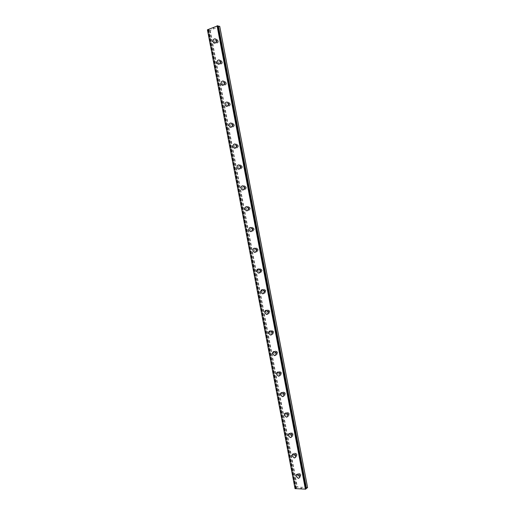 <?xml version="1.0" encoding="UTF-8"?>
<svg xmlns="http://www.w3.org/2000/svg" width="515" height="515" viewBox="0 0 515 515"><rect width="100%" height="100%" fill="white"/><g stroke="black" fill="none" stroke-linecap="round" stroke-linejoin="round"><path stroke-width="0.39" stroke-dasharray="2.58 1.93" d="M217.678 25.847L217.246 26.175L217.729 26.136L305.878 488.606M305.929 488.935L305.408 488.748L305.859 488.606M219.725 26.329L210.217 30.398L208.356 29.831L295.925 488.31L295.037 488.613M307.59 487.615L297.387 486.978L295.925 488.31M300.992 474.618L299.762 473.44L299.003 474.54L300.239 475.718L300.992 474.618M299.955 475.416L298.726 474.231L297.966 475.339L299.196 476.517L299.955 475.416M296.537 474.495L297.374 474.238L299.563 476.343L299.054 478.042M297.123 454.339L295.951 453.181L295.14 454.301L296.318 455.46L297.123 454.339M296.08 455.086L294.902 453.927L294.091 455.048L295.269 456.206L296.08 455.086M292.707 454.108L293.582 453.87L295.674 455.942L295.108 457.7M293.254 434.023L292.134 432.89L291.278 434.023L292.398 435.162L293.254 434.023M292.198 434.724L291.078 433.579L290.215 434.724L291.336 435.864L292.198 434.724M288.87 433.681L289.784 433.476L291.773 435.51L291.162 437.332M289.372 413.674L288.31 412.56L287.402 413.712L288.464 414.833L289.372 413.674M288.303 414.324L287.241 413.204L286.327 414.363L287.396 415.483L288.303 414.324M285.033 413.223L285.98 413.043L287.872 415.039L287.196 416.918M285.484 393.293L284.48 392.198L283.52 393.37L284.531 394.464L285.484 393.293M284.409 393.891L283.398 392.791L282.439 393.962L283.45 395.063L284.409 393.891M281.196 392.72L282.162 392.578L283.958 394.535L283.224 396.479M281.589 372.873L280.636 371.798L279.632 372.982L280.591 374.057L281.589 372.873M280.501 373.42L279.548 372.345L278.538 373.536L279.503 374.605L280.501 373.42M277.353 372.184L278.338 372.081L280.044 373.993L279.239 376.002M277.694 352.415L276.787 351.365L275.737 352.569L276.645 353.618L277.694 352.415M276.594 352.91L275.686 351.861L274.637 353.065L275.544 354.114L276.594 352.91M273.51 351.616L274.508 351.545L276.117 353.412L275.242 355.485M273.787 331.924L272.931 330.9L271.836 332.117L272.693 333.134L273.787 331.924M272.673 332.368L271.817 331.345L270.723 332.561L271.585 333.585L272.673 332.368M269.667 331.003L270.665 330.971L272.184 332.799L271.238 334.93M269.873 311.395L269.062 310.397L267.929 311.627L268.74 312.624L269.873 311.395M268.753 311.794L267.942 310.79L266.802 312.019L267.613 313.023L268.753 311.794M265.811 310.365L266.809 310.371L268.244 312.148L267.221 314.343M265.952 290.827L265.186 289.855C264.369 289.726 263.976 290.138 264.015 291.097L264.774 292.069L265.952 290.827M264.819 291.175L264.053 290.203C263.236 290.067 262.843 290.486 262.875 291.445L263.648 292.423C264.465 292.552 264.858 292.134 264.819 291.175M261.961 289.681L262.946 289.726L264.298 291.464L263.197 293.717M262.019 270.227L261.305 269.281C260.461 269.133 260.062 269.545 260.088 270.536L260.809 271.482C261.652 271.637 262.051 271.218 262.019 270.227M260.88 270.523L260.159 269.577C259.322 269.422 258.916 269.841 258.942 270.832L259.669 271.785C260.506 271.933 260.912 271.514 260.88 270.523M258.099 268.972L259.064 269.049L260.345 270.742L259.161 273.053M258.086 249.595L257.41 248.674C256.554 248.5 256.135 248.919 256.161 249.942L256.843 250.863C257.7 251.03 258.112 250.612 258.086 249.595M256.934 249.839L256.258 248.912C255.395 248.739 254.983 249.163 255.009 250.187L255.691 251.108C256.541 251.281 256.959 250.857 256.934 249.839M254.236 248.224L255.183 248.333L256.386 249.981C256.528 251.223 256.103 252.015 255.112 252.35M254.146 228.918L253.502 228.023C252.633 227.83 252.208 228.254 252.228 229.304L252.871 230.205C253.741 230.392 254.165 229.967 254.146 228.918M252.981 229.111L252.344 228.216C251.468 228.023 251.043 228.448 251.056 229.503L251.706 230.398C252.575 230.591 253 230.166 252.981 229.111M250.367 227.437L251.281 227.578L252.421 229.181C252.556 230.488 252.105 231.299 251.063 231.615M250.2 208.208L249.595 207.339C248.706 207.127 248.269 207.558 248.282 208.633L248.893 209.508C249.775 209.721 250.206 209.283 250.2 208.208M249.022 208.35L248.417 207.481C247.528 207.268 247.091 207.7 247.103 208.781L247.715 209.657C248.597 209.863 249.035 209.431 249.022 208.35M246.485 206.618L247.367 206.792L248.449 208.35C248.578 209.714 248.095 210.538 247 210.835M246.241 187.46L245.668 186.617C244.773 186.385 244.329 186.823 244.335 187.93L244.908 188.78C245.803 189.005 246.247 188.567 246.241 187.46M245.056 187.557L244.483 186.707C243.589 186.475 243.138 186.913 243.144 188.02L243.717 188.87C244.619 189.102 245.063 188.664 245.056 187.557M242.604 185.767L243.447 185.96L244.464 187.473C244.593 188.902 244.084 189.745 242.938 190.016M242.282 166.68L241.741 165.856C240.833 165.611 240.376 166.055 240.376 167.188L240.917 168.012C241.825 168.257 242.275 167.813 242.282 166.68M241.084 166.718L240.544 165.894C239.63 165.65 239.179 166.094 239.179 167.227L239.72 168.057C240.627 168.302 241.084 167.858 241.084 166.718M238.709 164.884L239.514 165.096L240.479 166.564C240.602 168.057 240.061 168.92 238.863 169.158M238.31 145.861L237.801 145.063C236.881 144.799 236.417 145.243 236.411 146.408L236.926 147.206C237.84 147.47 238.303 147.02 238.31 145.861M237.1 145.848L236.591 145.05C235.67 144.786 235.207 145.23 235.201 146.395L235.716 147.2C236.636 147.464 237.093 147.013 237.1 145.848M234.801 143.962L235.574 144.194L236.482 145.623C236.597 147.174 236.031 148.05 234.789 148.256M234.331 125.003L233.849 124.224C232.922 123.948 232.452 124.405 232.439 125.589L232.928 126.368C233.849 126.645 234.319 126.188 234.331 125.003M233.115 124.939L232.632 124.16C231.705 123.883 231.235 124.34 231.222 125.531L231.711 126.31C232.632 126.587 233.102 126.13 233.115 124.939M230.894 123.001L231.621 123.252L232.477 124.636C232.587 126.252 231.995 127.147 230.707 127.321M230.347 104.114L229.89 103.354C228.956 103.064 228.48 103.521 228.46 104.738L228.924 105.498C229.857 105.787 230.334 105.324 230.347 104.114M229.124 103.998L228.66 103.238C227.727 102.942 227.25 103.406 227.231 104.622L227.694 105.382C228.628 105.672 229.104 105.208 229.124 103.998M227.656 102.266L228.473 103.618C228.57 105.292 227.952 106.199 226.619 106.347M226.362 83.179L225.924 82.445C224.984 82.142 224.501 82.606 224.476 83.848L224.913 84.582C225.853 84.885 226.336 84.421 226.362 83.179M225.119 83.012L224.682 82.278C223.742 81.969 223.259 82.439 223.24 83.681L223.677 84.421C224.611 84.724 225.094 84.254 225.119 83.012M223.034 80.984L224.456 82.561C224.546 84.293 223.903 85.22 222.532 85.329M222.364 62.212L221.946 61.497C221.006 61.182 220.517 61.658 220.484 62.92L220.903 63.635C221.843 63.95 222.332 63.474 222.364 62.212M221.109 61.993L220.697 61.272C219.751 60.957 219.261 61.433 219.236 62.701L219.648 63.422C220.594 63.738 221.083 63.261 221.109 61.993M219.087 59.92L220.433 61.465C220.51 63.261 219.847 64.201 218.437 64.278M218.354 41.206L217.961 40.511C217.015 40.189 216.525 40.666 216.487 41.96L216.886 42.655C217.832 42.977 218.321 42.494 218.354 41.206M217.092 40.936L216.699 40.234C215.753 39.913 215.257 40.395 215.225 41.683L215.618 42.385C216.564 42.706 217.06 42.224 217.092 40.936M215.135 38.818L216.403 40.331C216.474 42.191 215.785 43.138 214.343 43.189M217.826 40.64L217.124 39.404C215.437 38.818 214.562 39.681 214.498 41.979L215.206 43.221C216.886 43.794 217.761 42.938 217.826 40.64M216.558 40.37L215.862 39.127C214.169 38.541 213.294 39.404 213.229 41.702L213.937 42.951C215.624 43.53 216.493 42.668 216.558 40.37M221.843 61.716L221.109 60.442C219.429 59.875 218.56 60.725 218.508 62.978L219.248 64.259C220.922 64.813 221.791 63.969 221.843 61.716M220.587 61.491L219.853 60.216C218.167 59.65 217.298 60.5 217.246 62.759L217.993 64.04C219.667 64.6 220.536 63.751 220.587 61.491M225.853 82.754L225.081 81.441C223.407 80.9 222.551 81.731 222.506 83.939L223.285 85.258C224.952 85.793 225.808 84.956 225.853 82.754M224.611 82.58L223.838 81.267C222.158 80.726 221.302 81.557 221.257 83.771L222.042 85.091C223.71 85.632 224.566 84.795 224.611 82.58M229.857 103.753L229.04 102.401C227.379 101.88 226.529 102.704 226.497 104.867L227.321 106.219C228.975 106.734 229.825 105.91 229.857 103.753M228.628 103.631L227.81 102.285C226.143 101.764 225.3 102.582 225.267 104.751L226.091 106.109C227.746 106.624 228.596 105.8 228.628 103.631M233.855 124.714L232.992 123.323C231.344 122.828 230.508 123.639 230.488 125.757L231.357 127.147C232.999 127.636 233.829 126.825 233.855 124.714M232.632 124.649L231.776 123.259C230.121 122.763 229.284 123.574 229.265 125.692L230.134 127.089C231.776 127.578 232.613 126.767 232.632 124.649M237.846 145.636L236.939 144.213C235.297 143.737 234.48 144.541 234.467 146.608L235.381 148.037C237.009 148.5 237.833 147.702 237.846 145.636M236.636 145.623L235.722 144.194C234.087 143.724 233.263 144.522 233.25 146.601L234.171 148.03C235.799 148.494 236.623 147.696 236.636 145.623M241.825 166.525L240.866 165.058C239.25 164.613 238.439 165.405 238.439 167.427L239.404 168.894C241.02 169.332 241.825 168.54 241.825 166.525M240.627 166.564L239.668 165.09C238.046 164.645 237.235 165.437 237.235 167.465L238.207 168.939C239.823 169.377 240.627 168.585 240.627 166.564M245.803 187.37L244.786 185.864C243.189 185.452 242.391 186.23 242.404 188.2L243.428 189.713C245.018 190.119 245.81 189.34 245.803 187.37M244.612 187.466L243.595 185.954C241.999 185.535 241.2 186.321 241.213 188.297L242.237 189.816C243.833 190.222 244.625 189.436 244.612 187.466M249.769 208.182L248.694 206.637C247.116 206.251 246.337 207.024 246.363 208.948L247.445 210.5C249.015 210.873 249.794 210.101 249.769 208.182M248.597 208.33L247.515 206.773C245.938 206.393 245.159 207.165 245.179 209.09L246.267 210.648C247.844 211.021 248.616 210.249 248.597 208.33M253.734 228.963L252.595 227.366C251.043 227.018 250.277 227.778 250.316 229.651L251.462 231.254C253.007 231.589 253.766 230.829 253.734 228.963M252.569 229.156L251.429 227.559C249.872 227.212 249.112 227.971 249.144 229.845L250.296 231.454C251.841 231.789 252.601 231.029 252.569 229.156M257.687 249.704L256.483 248.063C254.957 247.747 254.21 248.5 254.256 250.322L255.472 251.964C256.991 252.266 257.732 251.513 257.687 249.704M256.534 249.949L255.324 248.301C253.798 247.992 253.052 248.745 253.097 250.567L254.32 252.215C255.839 252.524 256.579 251.764 256.534 249.949M261.633 270.407L260.358 268.721C258.858 268.444 258.137 269.191 258.195 270.954L259.483 272.641C260.97 272.911 261.691 272.165 261.633 270.407M260.493 270.703L259.212 269.01C257.712 268.733 256.991 269.48 257.049 271.251L258.337 272.944C259.83 273.214 260.545 272.467 260.493 270.703M265.573 291.072L264.221 289.34C262.759 289.102 262.058 289.842 262.122 291.548L263.493 293.286C264.948 293.518 265.643 292.778 265.573 291.072M264.44 291.419L263.088 289.681C261.62 289.443 260.925 290.183 260.989 291.896L262.354 293.64C263.815 293.865 264.51 293.132 264.44 291.419M269.512 311.704L268.077 309.927C266.648 309.727 265.972 310.455 266.049 312.109L267.497 313.893C268.914 314.079 269.583 313.352 269.512 311.704M268.386 312.103L266.95 310.32C265.521 310.12 264.845 310.848 264.922 312.508L266.371 314.292C267.794 314.485 268.463 313.757 268.386 312.103M273.439 332.297L271.92 330.476C270.53 330.315 269.879 331.036 269.963 332.639L271.495 334.46C272.873 334.615 273.523 333.887 273.439 332.297M272.326 332.742L270.806 330.92C269.416 330.759 268.766 331.48 268.849 333.083L270.381 334.911C271.766 335.065 272.409 334.344 272.326 332.742M277.353 352.852L275.75 350.985C274.405 350.87 273.78 351.578 273.877 353.123L275.493 354.996C276.832 355.105 277.45 354.391 277.353 352.852M276.252 353.354L274.643 351.481C273.298 351.359 272.673 352.073 272.77 353.625L274.392 355.498C275.731 355.608 276.349 354.893 276.252 353.354M281.267 373.375L279.568 371.463C278.274 371.386 277.675 372.088 277.778 373.575L279.491 375.487C280.778 375.564 281.37 374.856 281.267 373.375M280.179 373.922L278.48 372.01C277.179 371.927 276.581 372.635 276.684 374.128L278.396 376.04C279.69 376.117 280.282 375.409 280.179 373.922M285.175 393.859L283.385 391.909C282.136 391.87 281.563 392.565 281.673 393.994L283.482 395.945C284.718 395.984 285.284 395.288 285.175 393.859M284.093 394.458L282.297 392.501C281.048 392.462 280.482 393.157 280.591 394.593L282.4 396.55C283.643 396.589 284.203 395.887 284.093 394.458M289.076 414.311L287.183 412.322C285.986 412.315 285.445 412.998 285.561 414.375L287.467 416.365C288.651 416.365 289.192 415.682 289.076 414.311M288.007 414.961L286.115 412.966C284.917 412.959 284.377 413.642 284.492 415.026L286.398 417.021C287.582 417.021 288.123 416.332 288.007 414.961M292.964 434.724L290.981 432.697C289.836 432.729 289.327 433.398 289.449 434.724L291.445 436.752C292.584 436.714 293.087 436.038 292.964 434.724M291.908 435.42L289.919 433.385C288.773 433.418 288.258 434.094 288.381 435.42L290.389 437.454C291.522 437.415 292.031 436.739 291.908 435.42M296.852 455.099L294.767 453.039C293.679 453.103 293.196 453.767 293.325 455.035L295.423 457.095C296.498 457.024 296.981 456.361 296.852 455.099M295.803 455.852L293.717 453.779C292.623 453.844 292.14 454.507 292.269 455.775L294.374 457.848C295.456 457.777 295.932 457.114 295.803 455.852M300.734 475.442L298.546 473.343C297.516 473.44 297.065 474.096 297.194 475.306L299.389 477.405C300.412 477.302 300.863 476.652 300.734 475.442M299.691 476.24L297.509 474.135C296.473 474.231 296.022 474.888 296.151 476.105L298.352 478.21C299.376 478.107 299.827 477.45 299.691 476.24M213.809 27.874L213.455 28.022L213.809 27.874M213.95 28.138L213.416 28.01L213.95 28.138M213.178 28.312L213.583 28.267L213.178 28.312M213.583 28.267L213.204 28.428L213.583 28.274M213.242 28.434L213.712 28.235L213.242 28.434M208.459 30.005L295.945 488.085L208.459 30.005M207.41 29.902L208.356 29.831M305.846 488.851L217.633 25.962M300.625 488.226L301.005 488.246L300.625 488.226M300.998 487.924L301.378 487.943L300.998 487.924M301.404 487.924L300.541 488.246L301.404 487.924M301.487 488.291L301.932 487.95L301.5 488.291M301.932 487.95L301.481 488.22L301.932 487.95M210.217 30.398L297.387 486.978M219.66 26.484L307.481 487.473M209.779 30.456L296.968 487.087M208.665 29.902L296.17 488.111M217.427 26.065L305.614 488.799M208.433 30.14L295.868 487.982M208.491 29.979L295.99 488.104M208.189 29.909L295.739 488.297M208.105 29.922L295.655 488.31M207.783 29.967L295.353 488.394M207.706 29.967L295.275 488.42M217.6 25.988L305.801 488.812M299.762 473.44L298.726 474.231M295.951 453.181L294.902 453.927M292.134 432.89L291.078 433.579M288.31 412.56L287.241 413.204M284.48 392.198L283.398 392.791M280.636 371.798L279.548 372.345M276.787 351.365L275.686 351.861M272.931 330.9L271.817 331.345M269.062 310.397L267.942 310.79M265.186 289.855L264.053 290.203M261.305 269.281L260.159 269.577M257.41 248.674L256.258 248.912M253.502 228.023L252.344 228.216M249.595 207.339L248.417 207.481M245.668 186.617L244.483 186.707M241.741 165.856L240.544 165.894M237.801 145.063L236.591 145.05M233.849 124.224L232.632 124.16M229.89 103.354L228.66 103.238M225.924 82.445L224.682 82.278M221.946 61.497L220.697 61.272M217.961 40.511L216.699 40.234M217.124 39.404L215.862 39.127M221.109 60.442L219.853 60.216M225.081 81.441L223.838 81.267M229.04 102.401L227.81 102.285M232.992 123.323L231.776 123.259M236.939 144.213L235.722 144.194M240.866 165.058L239.668 165.09M244.786 185.864L243.595 185.954M248.694 206.637L247.515 206.773M252.595 227.366L251.429 227.559M256.483 248.063L255.324 248.301M260.358 268.721L259.212 269.01M264.221 289.34L263.088 289.681M268.077 309.927L266.95 310.32M271.92 330.476L270.806 330.92M275.75 350.985L274.643 351.481M279.568 371.463L278.48 372.01M283.385 391.909L282.297 392.501M287.183 412.322L286.115 412.966M290.981 432.697L289.919 433.385M294.767 453.039L293.717 453.779M298.546 473.343L297.509 474.135M299.389 477.405L298.352 478.21M295.423 457.095L294.374 457.848M291.445 436.752L290.389 437.454M287.467 416.365L286.398 417.021M283.482 395.945L282.4 396.55M279.491 375.487L278.396 376.04M275.493 354.996L274.392 355.498M271.495 334.46L270.381 334.911M267.497 313.893L266.371 314.292M263.493 293.286L262.354 293.64M259.483 272.641L258.337 272.944M255.472 251.964L254.32 252.215M251.462 231.254L250.296 231.454M247.445 210.5L246.267 210.648M243.428 189.713L242.237 189.816M239.404 168.894L238.207 168.939M235.381 148.037L234.171 148.03M231.357 127.147L230.134 127.089M227.321 106.219L226.091 106.109M223.285 85.258L222.042 85.091M219.248 64.259L217.993 64.04M215.206 43.221L213.937 42.951M216.886 42.655L215.618 42.385M220.903 63.635L219.648 63.422M224.913 84.582L223.677 84.421M228.924 105.498L227.694 105.382M232.928 126.368L231.711 126.31M236.926 147.206L235.716 147.2M240.917 168.012L239.72 168.057M244.908 188.78L243.717 188.87M248.893 209.508L247.715 209.657M252.871 230.205L251.706 230.398M256.843 250.863L255.691 251.108M260.809 271.482L259.669 271.785M264.774 292.069L263.648 292.423M268.74 312.624L267.613 313.023M272.693 333.134L271.585 333.585M276.645 353.618L275.544 354.114M280.591 374.057L279.503 374.605M284.531 394.464L283.45 395.063M288.464 414.833L287.396 415.483M292.398 435.162L291.336 435.864M296.318 455.46L295.269 456.206M300.239 475.718L299.196 476.517M208.466 30.025L295.945 488.059M208.833 29.793L296.37 488.162M217.246 26.175L305.408 488.748"/><path stroke-width="0.77" d="M299.054 478.042L298.217 478.306L296.016 476.201L296.537 474.495M296.016 476.201C295.887 474.991 296.337 474.334 297.374 474.238L299.563 476.343C299.691 477.553 299.241 478.21 298.217 478.313L296.016 476.201M295.108 457.7L294.239 457.944L292.14 455.872L292.707 454.108M292.134 455.872C292.005 454.603 292.488 453.94 293.582 453.876L295.668 455.949C295.797 457.211 295.32 457.874 294.239 457.944L292.134 455.872M291.162 437.332L290.254 437.544L288.252 435.503L288.87 433.681M288.245 435.51C288.123 434.184 288.638 433.508 289.784 433.476L291.773 435.51C291.896 436.829 291.387 437.505 290.248 437.544L288.245 435.51M287.196 416.918L286.263 417.105L284.357 415.103L285.033 413.223M284.351 415.109C284.235 413.725 284.776 413.043 285.973 413.043L287.866 415.045C287.988 416.416 287.447 417.105 286.256 417.105L284.351 415.109M283.224 396.479L282.265 396.627L280.456 394.67L281.196 392.72M280.45 394.67C280.34 393.235 280.913 392.539 282.162 392.578L283.958 394.535C284.068 395.964 283.501 396.666 282.259 396.627L280.45 394.67M279.239 376.002L278.261 376.111L276.549 374.193L277.353 372.184M276.542 374.199C276.439 372.706 277.038 371.997 278.338 372.081L280.038 373.993C280.141 375.48 279.548 376.188 278.255 376.111L276.542 374.199M275.242 355.485L274.25 355.562L272.628 353.689L273.51 351.616M272.628 353.689C272.532 352.138 273.156 351.423 274.501 351.545L276.117 353.419C276.207 354.957 275.589 355.672 274.25 355.562L272.628 353.689M271.238 334.93L270.246 334.969L268.708 333.141L269.667 331.003M268.708 333.141C268.618 331.538 269.274 330.817 270.658 330.978L272.184 332.799C272.268 334.402 271.617 335.123 270.24 334.969L268.708 333.141M267.221 314.343L266.229 314.343L264.781 312.56L265.811 310.365M264.774 312.56C264.704 310.899 265.38 310.172 266.809 310.371L268.244 312.148C268.321 313.809 267.646 314.536 266.229 314.343L264.774 312.56M263.197 293.717L262.212 293.685L260.848 291.941L261.961 289.681M260.841 291.941C260.777 290.228 261.478 289.488 262.94 289.726L264.298 291.464C264.362 293.177 263.667 293.917 262.212 293.685L260.841 291.941M259.161 273.053L258.195 272.982L256.901 271.289L258.099 268.972M256.901 271.289C256.843 269.519 257.564 268.772 259.064 269.049L260.345 270.742C260.397 272.506 259.682 273.253 258.189 272.982L256.901 271.289M255.112 252.35L254.172 252.247L252.955 250.599C252.814 249.344 253.245 248.552 254.236 248.224M252.949 250.599C252.904 248.777 253.65 248.024 255.176 248.333L256.386 249.981C256.431 251.796 255.691 252.556 254.172 252.247L252.949 250.599M251.063 231.615L250.148 231.473L248.996 229.87C248.861 228.563 249.318 227.752 250.367 227.437M248.996 229.87C248.957 227.997 249.724 227.231 251.275 227.585L252.421 229.181C252.453 231.055 251.693 231.814 250.142 231.48L248.996 229.87M247 210.835L246.119 210.667L245.031 209.109C244.902 207.738 245.385 206.908 246.485 206.618M245.031 209.109C245.005 207.184 245.784 206.412 247.367 206.792L248.442 208.35C248.468 210.268 247.689 211.041 246.119 210.667L245.031 209.109M242.938 190.016L242.089 189.823L241.065 188.31C240.936 186.881 241.445 186.031 242.604 185.767M241.059 188.31C241.046 186.333 241.844 185.548 243.447 185.966L244.464 187.473C244.471 189.449 243.679 190.235 242.089 189.823L241.059 188.31M238.863 169.158L238.052 168.946L237.087 167.472C236.964 165.978 237.505 165.115 238.709 164.884M237.08 167.472C237.08 165.444 237.891 164.652 239.514 165.096L240.473 166.57C240.473 168.592 239.668 169.384 238.052 168.946L237.08 167.472M234.789 148.256L234.016 148.03L233.102 146.595C232.986 145.043 233.553 144.168 234.801 143.962M233.095 146.595C233.108 144.522 233.932 143.717 235.567 144.194L236.482 145.623C236.469 147.696 235.645 148.494 234.016 148.03L233.095 146.595M230.707 127.321L229.98 127.083L229.111 125.686C229.001 124.07 229.593 123.175 230.894 123.001M229.104 125.686C229.124 123.561 229.96 122.75 231.615 123.252L232.477 124.636C232.458 126.761 231.621 127.572 229.973 127.083L229.104 125.686M226.619 106.347L225.937 106.096L225.107 104.738C225.139 102.569 225.988 101.745 227.656 102.266L228.467 103.618C228.435 105.781 227.591 106.611 225.93 106.096L225.107 104.738C225.139 102.569 225.988 101.745 227.649 102.266M222.532 85.329L221.102 83.752C221.012 82.014 221.656 81.093 223.034 80.984M221.102 83.752C221.141 81.537 222.004 80.701 223.677 81.248L224.45 82.561C224.411 84.775 223.555 85.612 221.881 85.072L221.102 83.752M218.437 64.278L217.092 62.733C217.008 60.931 217.671 59.998 219.087 59.92M217.085 62.727C217.137 60.467 218.006 59.624 219.693 60.191L220.426 61.465C220.375 63.725 219.506 64.568 217.832 64.014L217.085 62.727M214.343 43.189L213.068 41.67C212.998 39.81 213.686 38.863 215.135 38.818M213.068 41.67C213.126 39.365 214.008 38.503 215.695 39.089L216.397 40.331C216.332 42.636 215.457 43.498 213.776 42.919L213.068 41.67M207.416 29.793L295.037 488.613L305.691 489.16L217.684 25.834L207.416 29.793L295.082 488.722M305.878 488.606L307.59 487.615L219.725 26.329L217.742 26.13M217.053 25.782L305.389 489.25M217.375 25.75L305.691 489.16M217.671 25.821L305.929 488.967L217.684 25.834M217.903 26.065L306.045 488.613M217.987 26.046L306.129 488.6M218.309 26.001L306.438 488.516M218.392 26.001L306.515 488.49"/></g></svg>
